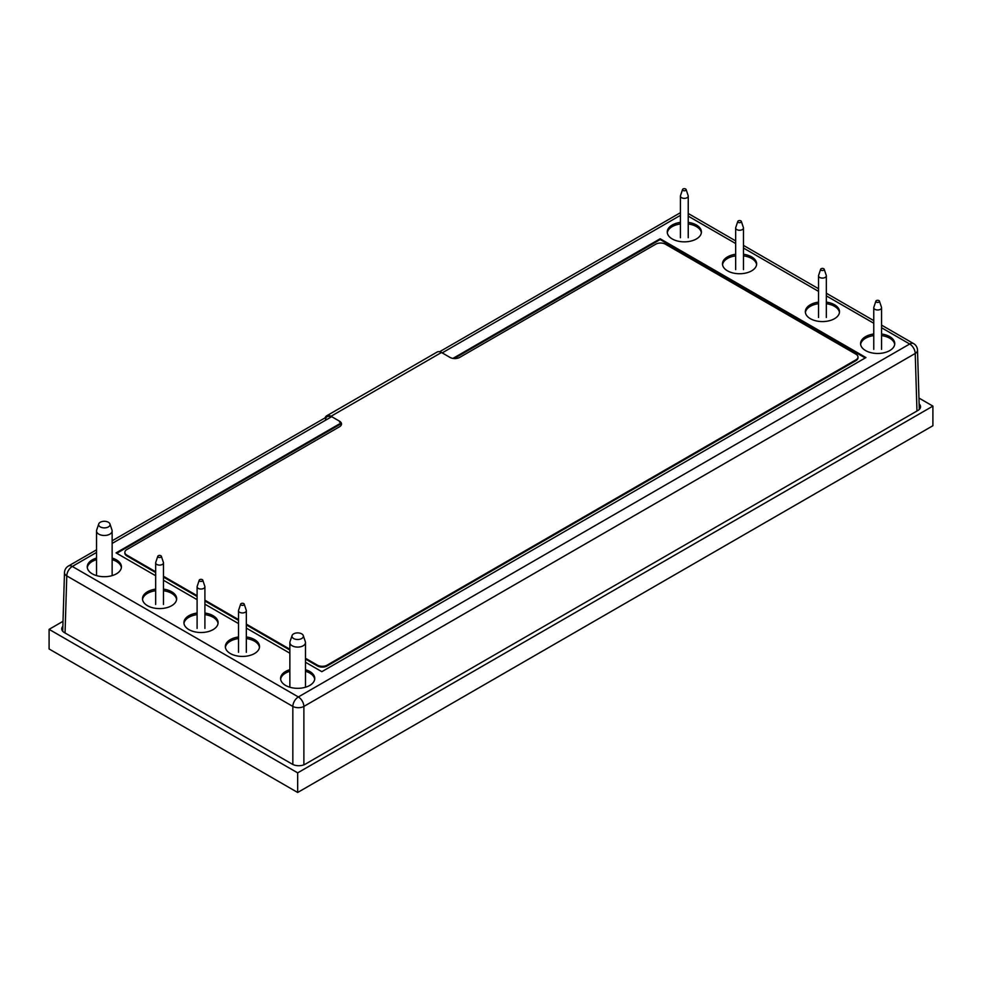 <?xml version="1.0" encoding="UTF-8"?>
<svg xmlns="http://www.w3.org/2000/svg" width="982" height="982" viewBox="0 0 982 982"><rect width="100%" height="100%" fill="white"/><g stroke="black" fill="none" stroke-linecap="round" stroke-linejoin="round"><path stroke-width="1.47" d="M680.428 212.824A7.807 4.505 -120 0 0 679.74 213.094L439.605 351.74M96.531 549.81L68.396 566.049A7.807 4.505 60 0 1 72.3 566.442A7.807 4.505 120 0 0 66.776 575.894L292.832 706.414A7.807 4.345 0 0 0 303.88 706.414L915.224 353.459A7.807 4.505 -1.7 0 0 917.507 350.144A7.807 7.807 0 0 0 913.604 343.614L881.566 325.116M116.772 553.283L341.257 423.672M454.089 358.54L660.162 239.559L865.228 357.951M452.935 358.405L660.162 238.761L660.162 239.559M155.672 575.747L116.072 552.891L340.877 423.095M660.162 238.761L865.928 357.558L321.838 671.688L305.476 662.236M722.531 264.674A17.087 9.869 180 0 1 735.665 255.86M743.472 255.86A17.087 9.869 180 0 1 756.606 264.674M743.472 254.264A17.087 9.869 180 0 1 756.656 263.876A17.087 9.869 180 0 1 746.111 272.984A17.087 9.869 180 0 1 727.49 270.848A17.087 9.869 180 0 1 722.482 263.876A17.087 9.869 180 0 1 735.665 254.264M142.537 599.523A17.087 9.869 180 0 1 155.672 590.722M163.478 590.722A17.087 9.869 180 0 1 176.613 599.523M163.478 589.126A17.087 9.869 180 0 1 176.662 598.725A17.087 9.869 180 0 1 166.118 607.846A17.087 9.869 180 0 1 147.496 605.71A17.087 9.869 180 0 1 142.488 598.725A17.087 9.869 180 0 1 155.672 589.126M87.3 567.633A17.087 9.869 180 0 1 96.531 559.654M112.144 559.654A17.087 9.869 180 0 1 121.375 567.633M112.144 558.071A17.087 9.869 180 0 1 121.424 566.835A17.087 9.869 180 0 1 110.88 575.955A17.087 9.869 180 0 1 92.259 573.819A17.087 9.869 180 0 1 87.251 566.835A17.087 9.869 180 0 1 96.531 558.071M667.294 232.783A17.087 9.869 180 0 1 680.428 223.97M688.235 223.97A17.087 9.869 180 0 1 701.369 232.783M688.235 222.374A17.087 9.869 180 0 1 701.418 231.985A17.087 9.869 180 0 1 690.874 241.093A17.087 9.869 180 0 1 672.253 238.957A17.087 9.869 180 0 1 667.244 231.985A17.087 9.869 180 0 1 680.428 222.374M860.625 344.4A17.087 9.869 180 0 1 873.759 335.599M881.566 335.599A17.087 9.869 180 0 1 894.7 344.4M881.566 334.003A17.087 9.869 180 0 1 894.749 343.602A17.087 9.869 180 0 1 884.205 352.722A17.087 9.869 180 0 1 865.584 350.574A17.087 9.869 180 0 1 860.576 343.602A17.087 9.869 180 0 1 873.759 334.003M805.387 312.509A17.087 9.869 180 0 1 818.522 303.696M826.328 303.696A17.087 9.869 180 0 1 839.463 312.509M826.328 302.112A17.087 9.869 180 0 1 839.512 311.711A17.087 9.869 180 0 1 828.968 320.832A17.087 9.869 180 0 1 810.346 318.684A17.087 9.869 180 0 1 805.338 311.711A17.087 9.869 180 0 1 818.522 302.112M183.965 623.447A17.087 9.869 180 0 1 197.1 614.634M204.907 614.634A17.087 9.869 180 0 1 218.041 623.447M204.907 613.05A17.087 9.869 180 0 1 218.09 622.649A17.087 9.869 180 0 1 207.546 631.77A17.087 9.869 180 0 1 188.925 629.622A17.087 9.869 180 0 1 183.916 622.649A17.087 9.869 180 0 1 197.1 613.05M225.394 647.371A17.087 9.869 180 0 1 238.528 638.558M246.335 638.558A17.087 9.869 180 0 1 259.469 647.371M246.335 636.962A17.087 9.869 180 0 1 259.518 646.573A17.087 9.869 180 0 1 248.974 655.681A17.087 9.869 180 0 1 230.353 653.546A17.087 9.869 180 0 1 225.344 646.573A17.087 9.869 180 0 1 238.528 636.962M280.631 679.262A17.087 9.869 180 0 1 289.862 671.283M305.476 671.283A17.087 9.869 180 0 1 314.706 679.262M305.476 669.687A17.087 9.869 180 0 1 314.756 678.464A17.087 9.869 180 0 1 304.211 687.572A17.087 9.869 180 0 1 285.59 685.436A17.087 9.869 180 0 1 280.582 678.464A17.087 9.869 180 0 1 289.862 669.687M289.862 653.214L246.335 628.099M238.528 623.582L204.907 604.176M197.1 599.671L163.478 580.252M292.832 764.462L292.832 706.414A7.807 4.505 -60 0 1 298.356 696.95L909.7 344.007A7.807 4.505 -60 0 1 913.604 343.614M100.299 526.917A5.72 3.302 0 0 0 107.013 527.506A5.72 3.302 0 0 0 109.947 523.958A5.72 3.302 0 0 0 104.338 521.282A5.72 3.302 0 0 0 98.728 523.958A5.72 3.302 0 0 0 100.299 526.917M98.728 523.958L96.666 530.108A7.807 4.505 0 0 0 96.531 530.967A7.807 4.505 0 0 0 98.814 534.147A7.807 4.505 0 0 0 107.333 535.129A7.807 4.505 0 0 0 112.144 530.967A7.807 4.505 0 0 0 112.009 530.108L109.947 523.958M295.987 639.356A5.72 3.302 0 0 0 303.278 635.575A5.72 3.302 0 0 0 297.669 632.899A5.72 3.302 0 0 0 292.059 635.575A5.72 3.302 0 0 0 295.987 639.356M292.059 635.575L289.997 641.725A7.807 4.505 0 0 0 289.862 642.584A7.807 4.505 0 0 0 295.373 646.893A7.807 4.505 0 0 0 305.476 642.584A7.807 4.505 0 0 0 305.341 641.725L303.278 635.575M820.645 269.252L818.595 275.402A3.903 2.259 0 0 0 818.522 275.832A3.903 2.259 0 0 0 822.425 278.09A3.903 2.259 0 0 0 826.328 275.832A3.903 2.259 0 0 0 826.255 275.402L824.205 269.252A1.817 1.043 0 0 0 821.271 268.651A1.817 1.043 0 0 0 820.645 269.252A1.817 1.043 0 0 0 822.425 270.504A1.817 1.043 0 0 0 824.205 269.252M157.795 556.278L155.745 562.428A3.903 2.259 0 0 0 155.672 562.858A3.903 2.259 0 0 0 156.813 564.454A3.903 2.259 0 0 0 161.073 564.932A3.903 2.259 0 0 0 163.478 562.858A3.903 2.259 0 0 0 163.405 562.428L161.355 556.278A1.817 1.043 0 0 0 159.575 555.431A1.817 1.043 0 0 0 157.795 556.278A1.817 1.043 0 0 0 158.298 557.211A1.817 1.043 0 0 0 160.422 557.395A1.817 1.043 0 0 0 161.355 556.278M875.883 301.143L873.833 307.292A3.903 2.259 0 0 0 873.759 307.722A3.903 2.259 0 0 0 874.901 309.318A3.903 2.259 0 0 0 879.16 309.809A3.903 2.259 0 0 0 881.566 307.722A3.903 2.259 0 0 0 881.492 307.292L879.442 301.143A1.817 1.043 0 0 0 877.663 300.296A1.817 1.043 0 0 0 875.883 301.143A1.817 1.043 0 0 0 876.386 302.088A1.817 1.043 0 0 0 878.509 302.272A1.817 1.043 0 0 0 879.442 301.143M737.789 221.416L735.739 227.566A3.903 2.259 0 0 0 735.665 227.996A3.903 2.259 0 0 0 739.569 230.254A3.903 2.259 0 0 0 743.472 227.996A3.903 2.259 0 0 0 743.399 227.566L741.349 221.416A1.817 1.043 0 0 0 739.925 220.594A1.817 1.043 0 0 0 738.059 221.036A1.817 1.043 0 0 0 737.789 221.416A1.817 1.043 0 0 0 739.569 222.669A1.817 1.043 0 0 0 741.349 221.416M199.223 580.19L197.173 586.34A3.903 2.259 0 0 0 197.1 586.77A3.903 2.259 0 0 0 198.622 588.562A3.903 2.259 0 0 0 202.722 588.795A3.903 2.259 0 0 0 204.907 586.77A3.903 2.259 0 0 0 204.833 586.34L202.783 580.19A1.817 1.043 0 0 0 201.003 579.343A1.817 1.043 0 0 0 199.223 580.19A1.817 1.043 0 0 0 199.898 581.221A1.817 1.043 0 0 0 201.948 581.283A1.817 1.043 0 0 0 202.783 580.19M240.651 604.114L238.601 610.264A3.903 2.259 0 0 0 238.528 610.694A3.903 2.259 0 0 0 242.431 612.94A3.903 2.259 0 0 0 246.335 610.694A3.903 2.259 0 0 0 246.335 610.644A3.903 2.259 0 0 0 246.261 610.264L244.211 604.114A1.817 1.043 0 0 0 242.431 603.267A1.817 1.043 0 0 0 240.651 604.114A1.817 1.043 0 0 0 242.272 605.354A1.817 1.043 0 0 0 244.248 604.286A1.817 1.043 0 0 0 244.211 604.114M682.551 189.526L680.501 195.676A3.903 2.259 0 0 0 680.428 196.105A3.903 2.259 0 0 0 684.184 198.364A3.903 2.259 0 0 0 688.235 196.105A3.903 2.259 0 0 0 688.161 195.676L686.111 189.526A1.817 1.043 0 0 0 684.331 188.679A1.817 1.043 0 0 0 682.551 189.526A1.817 1.043 0 0 0 684.27 190.778A1.817 1.043 0 0 0 686.111 189.526M919.14 403.933A9.157 5.291 180 0 1 920.551 406.744A9.157 5.291 180 0 1 917.863 410.488L305.242 764.18A9.157 5.291 180 0 1 292.305 764.18L64.407 632.604A9.157 5.291 180 0 1 61.731 628.873A9.157 5.291 180 0 1 62.873 626.32M63.02 621.311L49.1 629.352L49.1 648.967L297.669 792.474L932.9 425.722L932.9 406.106L918.956 398.066M49.1 629.352L297.669 772.859L297.669 792.474M932.9 406.106L297.669 772.859M305.476 658.259L317.432 665.158A6.837 3.94 0 0 0 327.104 665.158L855.997 359.793A6.837 3.94 0 0 0 857.998 357.006A6.837 3.94 0 0 0 855.997 354.22L665.428 244.187A6.837 3.94 0 0 0 655.767 244.187L459.674 357.411A6.837 3.94 180 0 1 450.002 357.411L441.495 352.489A8.789 5.07 -120 0 0 437.1 352.059L326.625 415.84A8.789 5.07 60 0 1 331.02 416.27L339.527 421.192A6.837 3.94 180 0 1 341.527 423.978A6.837 3.94 180 0 1 339.527 426.765L126.862 549.552A6.837 3.94 0 0 0 124.861 552.338A6.837 3.94 0 0 0 126.862 555.125L155.672 571.757M305.476 659.045L317.432 665.956A6.837 3.94 0 0 0 327.104 665.956L855.997 360.59A6.837 3.94 0 0 0 857.998 357.804A6.837 3.94 0 0 0 857.961 357.411M124.898 552.743A6.837 3.94 0 0 0 124.861 553.136A6.837 3.94 0 0 0 126.862 555.922L155.672 572.555M163.478 577.072L197.1 596.479M204.907 600.984L238.528 620.391M246.335 624.908L289.862 650.035M163.478 576.274L197.1 595.681M204.907 600.186L238.528 619.593M246.335 624.11L289.862 649.237M325.496 420.259A7.807 4.505 60 0 1 331.02 417.068L331.02 416.27L441.495 352.489M325.103 417.841A8.789 5.07 60 0 1 326.625 415.84M339.527 421.192L339.527 421.99A6.837 3.94 180 0 1 341.49 424.371M68.396 566.049A7.807 7.807 0 0 0 64.493 572.58A7.807 4.505 1.7 0 0 66.776 575.894L65.045 632.973M96.531 552.449L72.3 566.442L298.356 696.95A7.807 4.505 60 0 1 303.88 706.414L303.88 764.831M678.12 249.121L678.12 249.919M680.428 215.34L442.182 352.894M331.707 416.675L112.144 543.439M916.967 411.004L915.224 353.459A7.807 4.505 -120 0 0 909.7 344.007L881.566 327.755M873.759 323.25L826.328 295.864M818.522 291.359L743.472 248.029M735.665 243.524L688.235 216.138M689.168 256.302L689.168 255.504M855.997 360.59L855.997 359.793M327.104 665.956L327.104 665.158M317.432 665.956L317.432 665.158M126.862 555.922L126.862 555.125M680.428 212.75A7.807 7.807 0 0 0 679.74 213.094M64.493 572.58L62.713 631.254M327.116 416.687L112.144 540.787M919.299 409.408L917.507 350.144M873.759 320.611L826.328 293.225M818.522 288.72L743.472 245.39M735.665 240.885L688.235 213.499M112.144 574.814L112.144 530.967M96.531 574.814L96.531 530.967M305.476 686.43L305.476 642.584M289.862 686.43L289.862 642.584M826.328 317.456L826.328 275.832M818.522 317.456L818.522 275.832M163.478 604.47L163.478 562.858M155.672 604.47L155.672 562.858M881.566 349.347L881.566 307.722M873.759 349.347L873.759 307.722M743.472 269.62L743.472 227.996M735.665 269.62L735.665 227.996M204.907 628.394L204.907 586.77M197.1 628.394L197.1 586.77M246.335 652.306L246.335 610.694M238.528 652.306L238.528 610.694M688.235 237.73L688.235 196.105M680.428 237.73L680.428 196.105M857.998 357.804L857.998 357.006M124.861 553.136L124.861 552.338"/></g></svg>

